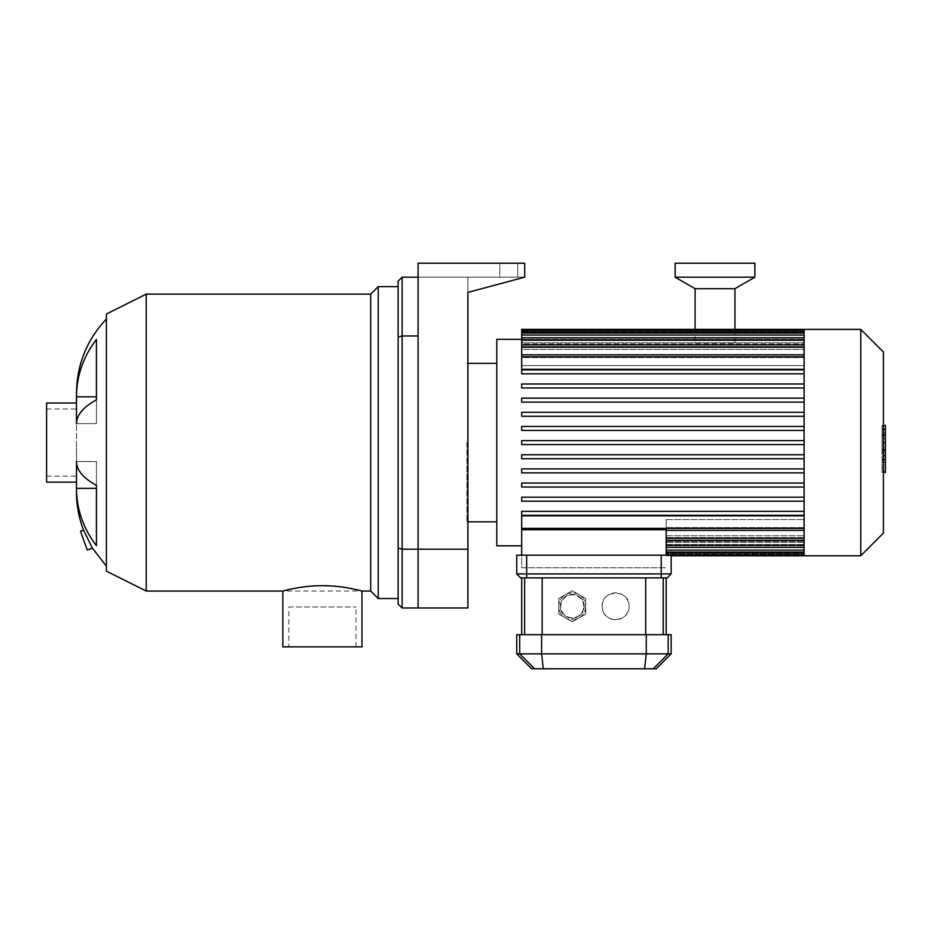 <?xml version="1.0" encoding="UTF-8"?>
<svg xmlns="http://www.w3.org/2000/svg" width="932" height="932" viewBox="0 0 932 932"><rect width="100%" height="100%" fill="white"/><g stroke="black" fill="none" stroke-linecap="round" stroke-linejoin="round"><path stroke-width="0.7" stroke-dasharray="4.66 3.5" d="M398.139 548.028L398.139 604.006L402.123 607.99L402.123 549.204L398.139 548.028L398.139 337.139L402.123 335.963L402.123 549.204L418.072 549.204L418.072 335.963L402.123 335.963L402.123 277.177L398.139 281.161L398.139 337.139M418.072 277.177L418.072 263.22L418.072 277.177L524.693 277.177L467.899 292.392L467.899 277.177L524.693 277.177L418.072 277.177L418.072 335.963L418.072 277.177L402.123 277.177M398.139 442.584L398.139 598.53L398.139 442.584M467.899 549.204L418.072 549.204L418.072 263.22L524.693 263.22L524.693 277.177L524.693 263.22L524.693 277.177L467.899 277.177L467.899 607.99L418.072 607.99L418.072 549.204L418.072 607.99L402.123 607.99M87.293 550.02L80.478 531.287M92.408 548.156L83.519 530.18M76.494 492.108L76.494 461.538L96.427 461.538L96.427 485.292A106.632 40.81 0 0 1 76.494 461.538L76.494 423.629L96.427 423.629L96.427 396.834L96.427 423.629L76.494 423.629A106.632 40.81 180 0 1 96.427 399.875L96.427 339.481A106.632 98.512 0 0 0 76.494 396.834L96.427 396.834M96.427 485.292L96.427 545.686A106.632 98.512 180 0 1 76.494 488.333L96.427 488.333L96.427 461.538L76.494 461.538L76.494 482.147L76.494 393.059M361.977 646.855L282.85 646.855M286.543 590.107L282.85 591.051L361.872 591.028M360.439 590.655L358.471 590.154M348.405 588.022L340.797 586.857M335.567 586.286L331.489 585.972M322.402 585.68L316.263 585.82M311.498 586.1L306.814 586.531M302.201 587.102L295.98 588.104M295.316 588.232L292.764 588.721M288.838 607L355.989 607L288.838 607L288.838 646.855L355.989 646.855L288.838 646.855M76.494 442.584L76.494 476.159L76.494 442.584M106.388 571.13L106.388 314.049M106.388 442.584L106.388 566.143L106.388 442.584M146.242 591.051L146.242 294.116M370.738 591.051L370.738 294.116M378.217 598.53L378.217 286.637M46.6 482.147L46.6 403.02M46.6 442.584L46.6 476.159L46.6 442.584M517.714 277.177L517.714 263.22L499.785 263.22L517.714 263.22L499.785 263.22L517.714 263.22L517.714 277.177L499.785 277.177L499.785 263.22L499.785 277.177L517.714 277.177L517.714 263.22L517.714 277.177L499.785 277.177L499.785 263.22L499.785 277.177L517.714 277.177M524.693 277.177L467.899 292.392L524.693 277.177M418.072 263.22L524.693 263.22L418.072 263.22M804.095 555.775L804.095 329.392M860.772 555.775L860.772 329.392M883.408 533.139L883.408 352.028M804.095 444.576L804.095 330.289L804.095 444.576L521.699 444.576L521.699 440.591L804.095 440.591L521.699 440.591L521.699 444.576L804.095 444.576M804.095 552.886L804.095 554.878L804.095 552.886L666.182 552.886L666.182 519.59L666.182 554.878L666.182 545.092L666.182 554.878L666.182 552.886L804.095 552.886L666.182 552.886M804.095 550.125L804.095 552.117L804.095 550.125L666.182 550.125L666.182 552.117L666.182 550.125L804.095 550.125L666.182 550.125M804.095 545.36L804.095 547.364L804.095 545.36L666.182 545.36L666.182 547.364L666.182 545.36L804.095 545.36L666.182 545.36M804.095 538.3L804.095 540.304L804.095 538.3L666.182 538.3L666.182 540.304L666.182 538.3L804.095 538.3L666.182 538.3M804.095 528.374L804.095 530.366L804.095 528.374L521.699 528.374L521.699 567.739L666.182 567.739L521.699 567.739L521.699 555.181M666.182 555.181L666.182 529.702L521.699 529.702M666.182 529.702L666.182 530.366L666.182 529.702M666.182 545.791L666.182 553.783L666.182 545.791L804.095 545.791L666.182 545.791M666.182 553.783L666.182 555.775L666.182 553.783L804.095 553.783L666.182 553.783M804.095 530.192L666.182 530.192L804.095 530.192M666.182 535.76L804.095 535.76L666.182 535.76M804.095 537.554L666.182 537.554L804.095 537.554M666.182 541.271L804.095 541.271L666.182 541.271M804.095 542.412L666.182 542.412L804.095 542.412M666.182 544.544L804.095 544.544L666.182 544.544M804.095 545.092L666.182 545.092L804.095 545.092M804.095 527.582L666.182 527.582L804.095 527.582M666.182 519.59L804.095 519.59L666.182 519.59M804.095 515.839L521.699 515.839L521.699 545.814L521.699 528.374M804.095 515.326L521.699 515.326L521.699 511.342L804.095 511.342L521.699 511.342L521.699 515.326L804.095 515.326L521.699 515.326L521.699 511.342L804.095 511.342M804.095 501.171L521.699 501.171L521.699 497.187L804.095 497.187L521.699 497.187L521.699 501.171L804.095 501.171L521.699 501.171L521.699 497.187L804.095 497.187M804.095 487.028L521.699 487.028L521.699 483.044L804.095 483.044L521.699 483.044L521.699 487.028L804.095 487.028L521.699 487.028L521.699 483.044L804.095 483.044M804.095 472.873L521.699 472.873L521.699 468.889L804.095 468.889L521.699 468.889L521.699 472.873L804.095 472.873L521.699 472.873L521.699 468.889L804.095 468.889M804.095 458.73L521.699 458.73L521.699 454.734L804.095 454.734L521.699 454.734L521.699 458.73L804.095 458.73L521.699 458.73L521.699 454.734L804.095 454.734M496.791 545.814L496.791 339.353M804.095 430.433L521.699 430.433L521.699 426.437L804.095 426.437L521.699 426.437L521.699 430.433L804.095 430.433L521.699 430.433L521.699 426.437L804.095 426.437M804.095 416.278L521.699 416.278L521.699 412.293L804.095 412.293L521.699 412.293L521.699 416.278L804.095 416.278L521.699 416.278L521.699 412.293L804.095 412.293M804.095 402.123L521.699 402.123L521.699 398.139L804.095 398.139L521.699 398.139L521.699 402.123L804.095 402.123L521.699 402.123L521.699 398.139L804.095 398.139M804.095 387.98L521.699 387.98L521.699 383.996L804.095 383.996L521.699 383.996L521.699 387.98L804.095 387.98L521.699 387.98L521.699 383.996L804.095 383.996M804.095 373.825L521.699 373.825L521.699 369.841L804.095 369.841L521.699 369.841L521.699 373.825L804.095 373.825L521.699 373.825L521.699 369.841L804.095 369.841M521.699 329.392L521.699 339.376L804.095 339.376L521.699 339.376L521.699 330.289L521.699 340.623L804.095 340.623L521.699 340.623L521.699 333.05L521.699 343.896L521.699 342.766L521.699 343.896L804.095 343.896L521.699 343.896L521.699 337.803L521.699 349.407L521.699 347.613L521.699 349.407L804.095 349.407L521.699 349.407L521.699 344.863L521.699 357.597L521.699 354.976L521.699 357.597L804.095 357.597L521.699 357.597L521.699 354.801L521.699 369.328L521.699 365.577L804.095 365.577L521.699 365.577L521.699 369.328L804.095 369.328M521.699 354.976L804.095 354.976L521.699 354.976L521.699 346.867L521.699 354.976M521.699 347.613L804.095 347.613L521.699 347.613L521.699 339.807L521.699 347.613M521.699 342.766L804.095 342.766L521.699 342.766L521.699 335.042L521.699 342.766M521.699 340.075L804.095 340.075L521.699 340.075L521.699 332.281L521.699 340.075M521.699 356.793L521.699 365.577L521.699 354.801L521.699 356.793L804.095 356.793M804.095 440.591L521.699 440.591L521.699 444.576M521.699 332.281L521.699 330.289L521.699 332.281L804.095 332.281M521.699 335.042L521.699 333.05L521.699 335.042L804.095 335.042M521.699 339.807L521.699 337.803L521.699 339.807L804.095 339.807M521.699 346.867L521.699 344.863L521.699 346.867L804.095 346.867M466.897 442.584L466.897 521.815L466.897 442.584M496.791 442.584L496.791 521.815L496.791 442.584M882.033 446.871L882.033 425.749L882.033 452.311L882.033 425.773L882.033 446.871L885.4 446.871L885.4 425.773L885.4 446.871M883.408 471.732L885.4 471.732L885.4 425.773L882.033 425.773L882.033 471.732L882.033 425.773L885.4 425.773L885.4 459.418L885.4 425.773L882.033 425.749L885.4 425.749L885.4 452.311L885.4 425.749L882.033 425.773L885.4 425.773L885.4 432.867L882.033 432.867L885.4 432.867L885.4 459.791L885.4 442.618L885.4 452.23L882.033 452.23L882.033 432.937L882.033 452.23L885.4 452.23L885.4 429.512L882.033 429.512L882.033 425.388L882.033 459.791L882.033 429.512L883.408 429.512M885.4 459.394L882.033 459.394L885.4 459.394L885.4 438.611L885.4 459.394L882.033 459.394L885.4 459.394L885.4 438.611L882.033 438.611L885.4 438.611L885.4 459.394L882.033 459.394L885.4 459.418L882.033 459.418M885.4 452.3L882.033 452.311M885.4 432.937L885.4 434.417L885.4 432.937L882.033 432.937M883.408 459.791L882.033 459.791M883.408 455.655L885.4 455.655M883.408 425.388L882.033 425.388M885.4 429.512L885.4 425.388M885.4 425.773L882.033 425.773L885.4 425.773M885.4 462.26L885.4 467.351L885.4 462.26L882.033 462.26L882.033 467.351L882.033 462.26M883.408 472.442L882.033 472.442L882.033 467.351L882.033 472.442M885.4 472.442L885.4 467.351L885.4 472.442M585.727 606.301A13.456 13.456 0 0 1 565.549 617.951A13.456 13.456 0 0 1 565.549 594.651A13.456 13.456 0 0 1 585.727 606.301A13.456 13.456 0 0 0 565.549 594.651A13.456 13.456 0 0 0 565.549 617.951A13.456 13.456 0 0 0 585.727 606.301L585.727 598.53L572.271 590.76L558.816 598.53L558.816 614.06L572.271 621.83L585.727 614.06L585.727 606.301M558.816 614.06L558.816 598.53L572.271 590.76L585.727 598.53L585.727 614.06L572.271 621.83L558.816 614.06L572.271 621.83L585.727 614.06L585.727 598.53L572.271 590.76L558.816 598.53L558.816 614.06L572.271 621.83L585.727 614.06L585.727 598.53L572.271 590.76L558.816 598.53L558.816 614.06M584.224 606.301A11.953 11.953 0 0 0 566.295 595.944A11.953 11.953 0 0 0 566.295 616.658A11.953 11.953 0 0 0 584.224 606.301A11.953 11.953 0 0 0 566.295 595.944A11.953 11.953 0 0 0 566.295 616.658A11.953 11.953 0 0 0 584.224 606.301M667.184 577.898L520.708 577.898M526.685 555.181L516.724 555.181L516.724 573.914L671.168 573.914L671.168 555.181L526.685 555.181L526.685 577.898M542.179 577.898L666.182 577.898L521.699 577.898L542.179 577.898L542.179 634.692L663.246 634.692L542.179 634.692M602.165 606.301A13.456 13.456 0 0 0 615.609 619.745A13.456 13.456 0 0 0 629.065 606.301C629.846 588.185 599.928 589.502 602.212 607.396C602.771 624.125 629.916 622.914 629.065 606.301A13.456 13.456 0 0 0 615.609 592.845A13.456 13.456 0 0 0 602.165 606.301M656.221 668.78L531.659 668.78M516.724 653.833L671.168 653.833M516.724 634.692L671.168 634.692M663.246 634.692L666.182 634.692L663.246 634.692L663.246 577.898M524.646 634.692L521.699 634.692L524.646 634.692L524.646 577.898M695.086 342.941L734.94 342.941L695.086 342.941L695.086 330.289M734.94 288.687L695.086 288.687M754.862 277.177L675.152 277.177M754.862 263.22L675.152 263.22M804.095 331.384L521.699 331.384L804.095 331.384M885.4 449.841L882.033 449.841M885.4 449.282L882.033 449.282M885.4 450.75L882.033 450.75L885.4 450.75M885.4 442.618L883.408 442.618M885.4 434.417L882.033 434.417L885.4 434.417M885.4 435.384L882.033 435.384M885.4 435.908L882.033 435.908M583.723 606.301A11.464 11.464 0 0 0 566.539 596.375A11.464 11.464 0 0 0 566.539 616.227A11.464 11.464 0 0 0 583.723 606.301M661.207 555.181L661.207 577.898M646.26 634.692L646.26 653.833L644.571 668.78M543.309 668.78L541.62 653.833L541.62 634.692M668.186 634.692L668.186 653.833L653.344 668.78M534.549 668.78L519.695 653.833L519.695 634.692M645.701 634.692L645.701 577.898M355.989 646.855L355.989 607M46.6 476.159L76.494 476.159M46.6 409.008L76.494 409.008M671.168 555.775L666.182 555.775M666.182 554.878L804.095 554.878M666.182 552.117L804.095 552.117M666.182 547.364L804.095 547.364M666.182 540.304L804.095 540.304M804.095 354.801L521.699 354.801M804.095 344.863L521.699 344.863M804.095 337.803L521.699 337.803M804.095 333.05L521.699 333.05M804.095 330.289L521.699 330.289M666.182 530.366L804.095 530.366M466.897 521.815L467.899 521.815M466.897 363.352L467.899 363.352M734.94 342.941L734.94 330.289"/><path stroke-width="1.4" d="M398.139 281.161L398.139 337.139L402.123 335.963L402.123 277.177L398.139 281.161M398.139 337.139L398.139 548.028L402.123 549.204L402.123 335.963L418.072 335.963L418.072 549.204L402.123 549.204L402.123 607.99L398.139 604.006L398.139 548.028M418.072 277.177L402.123 277.177M467.899 549.204L418.072 549.204L418.072 607.99L467.899 607.99L467.899 292.392L524.693 277.177L524.693 263.22L418.072 263.22L418.072 607.99L402.123 607.99M83.519 530.18L80.478 531.287L87.293 550.02L92.408 548.156L83.519 530.18C78.812 517.679 76.471 504.993 76.494 492.108L76.494 488.333L96.427 488.333L96.427 485.292L96.427 545.686A106.632 98.512 180 0 1 76.494 488.333L76.494 461.538A106.632 40.81 0 0 0 96.427 485.292M96.427 399.875A106.632 40.81 180 0 0 76.494 423.629L76.494 396.834A106.632 98.512 0 0 1 96.427 339.481L96.427 399.875M106.388 319.024C86.851 339.842 76.89 364.517 76.494 393.059L76.494 396.834L96.427 396.834M146.242 591.051L106.388 571.13L106.388 314.049L146.242 294.116L146.242 591.051L282.85 591.051L282.85 646.855L361.977 646.855L361.942 591.051L370.738 591.051L378.217 598.53L398.139 598.53M331.489 585.972L322.402 585.68C343.617 585.564 362.455 591.226 361.977 591.051M361.872 591.028L360.439 590.655M358.471 590.154L348.405 588.022M340.797 586.857L335.567 586.286M316.263 585.82L311.498 586.1M306.814 586.531L302.201 587.102M295.98 588.104L295.316 588.232M292.764 588.721L286.543 590.107M282.85 591.051C282.373 591.226 301.211 585.564 322.414 585.68M146.242 294.116L370.738 294.116L370.738 591.051M370.738 294.116L378.217 286.637L378.217 598.53M106.388 566.143L92.408 548.156M76.494 403.02L46.6 403.02L46.6 482.147L76.494 482.147M804.095 456.983L804.095 555.775L860.772 555.775L860.772 329.392L804.095 329.392L804.095 456.983M860.772 329.392L883.408 352.028L883.408 533.139L860.772 555.775M804.095 515.839L521.699 515.839L521.699 529.702L666.182 529.702L666.182 555.181M521.699 529.702L521.699 555.181M521.699 444.576L804.095 444.576L521.699 444.576L521.699 440.591L804.095 440.591M521.699 339.353L496.791 339.353L496.791 545.814L521.699 545.814M804.095 369.328L521.699 369.328L521.699 329.392L804.095 329.392M804.095 511.342L521.699 511.342L521.699 515.326L804.095 515.326M804.095 497.187L521.699 497.187L521.699 501.171L804.095 501.171M804.095 483.044L521.699 483.044L521.699 487.028L804.095 487.028M804.095 468.889L521.699 468.889L521.699 472.873L804.095 472.873M804.095 454.734L521.699 454.734L521.699 458.73L804.095 458.73M804.095 373.825L521.699 373.825L521.699 369.841L804.095 369.841M804.095 387.98L521.699 387.98L521.699 383.996L804.095 383.996M804.095 402.123L521.699 402.123L521.699 398.139L804.095 398.139M804.095 416.278L521.699 416.278L521.699 412.293L804.095 412.293M804.095 430.433L521.699 430.433L521.699 426.437L804.095 426.437M883.408 425.388L885.4 425.388L885.4 459.791L883.408 459.791M885.4 455.655L883.408 455.655M885.4 459.791L885.4 471.732L883.408 471.732M885.4 471.732L885.4 472.442L883.408 472.442M516.724 573.914L520.708 577.898L516.724 573.914L526.685 573.914L526.685 555.181L516.724 555.181L516.724 573.914M520.708 577.898L667.184 577.898L671.168 573.914L667.184 577.898M526.685 555.181L671.168 555.181L671.168 573.914L526.685 573.914L526.685 577.898M653.344 668.78L656.221 668.78L671.168 653.833L516.724 653.833L531.659 668.78L653.344 668.78L668.186 653.833L668.186 634.692L516.724 634.692L516.724 653.833M671.168 653.833L671.168 634.692L668.186 634.692M695.086 330.289L695.086 288.687L734.94 288.687L754.862 277.177L754.862 263.22L675.152 263.22L675.152 277.177L754.862 277.177M695.086 288.687L675.152 277.177M804.095 545.36L666.182 545.36M804.095 550.125L666.182 550.125M804.095 552.886L666.182 552.886M804.095 356.793L521.699 356.793M804.095 346.867L521.699 346.867M804.095 339.807L521.699 339.807M804.095 335.042L521.699 335.042M804.095 332.281L521.699 332.281M804.095 528.374L521.699 528.374M804.095 538.3L666.182 538.3M885.4 442.618L883.408 442.618M885.4 429.512L883.408 429.512M661.207 577.898L661.207 555.181M534.549 668.78L519.695 653.833L519.695 634.692M646.26 634.692L646.26 653.833L644.571 668.78M543.309 668.78L541.62 653.833L541.62 634.692M663.246 634.692L663.246 577.898M645.701 577.898L645.701 634.692M542.179 634.692L542.179 577.898M524.646 577.898L524.646 634.692M378.217 286.637L398.139 286.637M804.095 547.364L666.182 547.364M804.095 552.117L666.182 552.117M804.095 554.878L666.182 554.878M804.095 555.775L671.168 555.775M521.699 354.801L804.095 354.801M521.699 344.863L804.095 344.863M521.699 337.803L804.095 337.803M521.699 333.05L804.095 333.05M521.699 330.289L804.095 330.289M804.095 530.366L666.182 530.366M804.095 540.304L666.182 540.304M467.899 521.815L496.791 521.815M467.899 363.352L496.791 363.352M666.182 577.898L666.182 634.692M521.699 577.898L521.699 634.692M734.94 330.289L734.94 288.687"/></g></svg>
